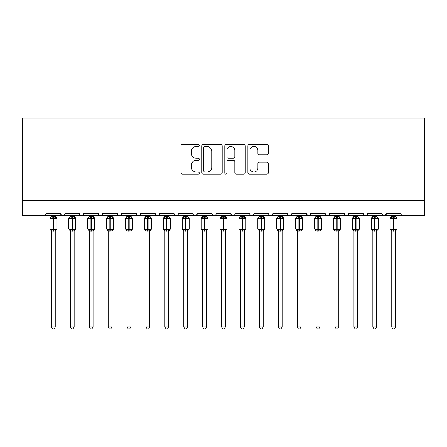 <?xml version="1.0" encoding="UTF-8"?>
<svg xmlns="http://www.w3.org/2000/svg" width="447" height="447" viewBox="0 0 447 447"><rect width="100%" height="100%" fill="white"/><g stroke="black" fill="none" stroke-linecap="round" stroke-linejoin="round"><path stroke-width="0.67" d="M199.301 145.454A1.039 1.039 0 0 0 198.261 144.415L182.488 144.415A1.486 1.486 0 0 0 181.007 145.901L181.007 172.62A1.486 1.486 0 0 0 182.488 174.107L198.261 174.107A1.039 1.039 0 0 0 199.301 173.067A1.039 1.039 0 0 0 198.261 172.028L196.222 172.028A4.749 4.749 0 0 1 191.472 167.279L191.472 165.049A4.749 4.749 0 0 1 196.222 160.3L198.261 160.3A1.039 1.039 0 0 0 199.301 159.261A1.039 1.039 0 0 0 198.261 158.221L196.222 158.221A4.749 4.749 0 0 1 191.472 153.472L191.472 151.242A4.749 4.749 0 0 1 196.222 146.493L198.261 146.493A1.039 1.039 0 0 0 199.301 145.454M266.887 154.88A1.486 1.486 0 0 0 268.368 153.399L268.368 145.901A1.486 1.486 0 0 0 266.887 144.415L249.37 144.415A1.486 1.486 0 0 0 247.884 145.901L247.884 172.62A1.486 1.486 0 0 0 249.37 174.107L266.887 174.107A1.486 1.486 0 0 0 268.368 172.62L268.368 163.568A1.486 1.486 0 0 0 266.887 162.082L259.389 162.082A1.486 1.486 0 0 0 257.902 163.568L257.902 168.055A3.973 3.973 0 0 1 253.935 172.028A3.973 3.973 0 0 1 249.962 168.055L249.962 150.466A3.973 3.973 0 0 1 253.935 146.493A3.973 3.973 0 0 1 257.902 150.466L257.902 153.399A1.486 1.486 0 0 0 259.389 154.88L266.887 154.88M22.35 200.474L424.65 200.474L424.65 118.047L22.35 118.047L22.35 215.599L43.901 215.599C45.102 215.638 45.862 214.884 46.17 213.331L60.541 213.331L61.368 215.085M222.204 145.901A1.486 1.486 0 0 0 220.717 144.415L203.201 144.415A1.486 1.486 0 0 0 201.714 145.901L201.714 172.62A1.486 1.486 0 0 0 203.201 174.107L220.717 174.107A1.486 1.486 0 0 0 222.204 172.62L222.204 145.901M226.283 144.415L243.799 144.415A1.486 1.486 0 0 1 245.286 145.901L245.286 172.62A1.486 1.486 0 0 1 243.799 174.107L236.307 174.107A1.486 1.486 0 0 1 234.82 172.62L234.82 161.786A1.486 1.486 0 0 0 233.334 160.3L228.361 160.3A1.486 1.486 0 0 0 226.875 161.786L226.875 173.067A1.039 1.039 0 0 1 225.836 174.107A1.039 1.039 0 0 1 224.796 173.067L224.796 145.901A1.486 1.486 0 0 1 226.283 144.415M43.901 215.599C45.108 215.638 45.862 214.884 46.17 213.331A2.269 2.269 0 0 1 43.901 215.599L62.809 215.599C61.602 215.638 60.848 214.884 60.541 213.331A2.269 2.269 0 0 0 62.809 215.599A2.269 2.269 0 0 0 65.078 213.331L79.443 213.331A2.269 2.269 0 0 0 81.712 215.599A2.269 2.269 0 0 0 83.98 213.331L98.351 213.331A2.269 2.269 0 0 0 100.62 215.599A2.269 2.269 0 0 0 102.888 213.331L117.254 213.331A2.269 2.269 0 0 0 119.522 215.599A2.269 2.269 0 0 0 121.791 213.331L136.156 213.331A2.269 2.269 0 0 0 138.425 215.599A2.269 2.269 0 0 0 140.693 213.331L155.064 213.331A2.269 2.269 0 0 0 157.333 215.599A2.269 2.269 0 0 0 159.601 213.331L173.967 213.331A2.269 2.269 0 0 0 176.235 215.599A2.269 2.269 0 0 0 178.504 213.331L192.875 213.331A2.269 2.269 0 0 0 195.143 215.599A2.269 2.269 0 0 0 197.412 213.331L211.777 213.331A2.269 2.269 0 0 0 214.046 215.599A2.269 2.269 0 0 0 216.314 213.331L230.686 213.331A2.269 2.269 0 0 0 232.954 215.599A2.269 2.269 0 0 0 235.223 213.331L249.588 213.331A2.269 2.269 0 0 0 251.857 215.599A2.269 2.269 0 0 0 254.125 213.331L268.496 213.331A2.269 2.269 0 0 0 270.765 215.599A2.269 2.269 0 0 0 273.033 213.331L287.399 213.331A2.269 2.269 0 0 0 289.667 215.599A2.269 2.269 0 0 0 291.936 213.331L306.307 213.331A2.269 2.269 0 0 0 308.575 215.599A2.269 2.269 0 0 0 310.844 213.331L325.209 213.331A2.269 2.269 0 0 0 327.478 215.599A2.269 2.269 0 0 0 329.746 213.331L344.112 213.331A2.269 2.269 0 0 0 346.38 215.599A2.269 2.269 0 0 0 348.649 213.331L363.02 213.331A2.269 2.269 0 0 0 365.288 215.599A2.269 2.269 0 0 0 367.557 213.331L381.922 213.331A2.269 2.269 0 0 0 384.191 215.599A2.269 2.269 0 0 0 386.459 213.331L400.83 213.331L401.25 214.644M386.459 213.331L385.632 215.085M64.245 215.085L65.078 213.331C64.765 214.884 64.01 215.638 62.809 215.599L384.191 215.599C382.99 215.638 382.235 214.884 381.922 213.331L382.755 215.085M363.83 215.063L365.288 215.599C366.49 215.638 367.25 214.884 367.557 213.331L366.73 215.085M363.02 213.331L363.847 215.085M348.649 213.331C348.342 214.884 347.587 215.638 346.38 215.599C345.179 215.638 344.425 214.884 344.112 213.331L344.944 215.085M326.019 215.063L327.478 215.599C328.679 215.638 329.439 214.884 329.746 213.331L328.919 215.085M310.844 213.331L310.011 215.085M306.307 213.331L307.134 215.085M287.399 213.331L288.231 215.085M273.033 213.331C272.72 214.884 271.966 215.638 270.765 215.599C269.558 215.638 268.803 214.884 268.496 213.331L269.323 215.085M254.125 213.331L253.298 215.085M253.32 215.063L251.857 215.599C250.655 215.638 249.901 214.884 249.588 213.331L250.421 215.085M230.686 213.331L231.512 215.085M211.777 213.331L212.61 215.085M197.412 213.331L196.579 215.085M173.967 213.331C174.28 214.884 175.034 215.638 176.235 215.599C177.442 215.638 178.197 214.884 178.504 213.331L177.677 215.085M155.869 215.063L157.333 215.599C158.534 215.638 159.294 214.884 159.601 213.331L158.769 215.085M155.064 213.331L155.891 215.085M136.402 214.353L138.425 215.599C139.632 215.638 140.386 214.884 140.693 213.331L139.866 215.085M136.156 213.331L136.989 215.085M118.081 215.085L117.254 213.331C117.561 214.884 118.321 215.638 119.522 215.599C120.724 215.638 121.483 214.884 121.791 213.331L120.964 215.085M102.888 213.331L102.056 215.085M83.98 213.331L83.153 215.085M400.83 213.331A2.269 2.269 0 0 0 403.099 215.599L401.635 215.063M424.65 200.474L424.65 215.599L384.191 215.599L386.214 214.353M79.443 213.331C79.75 214.884 80.51 215.638 81.712 215.599L83.734 214.353M98.351 213.331C98.658 214.884 99.413 215.638 100.62 215.599L102.642 214.353M192.875 213.331C193.182 214.884 193.937 215.638 195.143 215.599L197.166 214.353M212.023 214.353L214.046 215.599L215.51 215.063M230.931 214.353L232.954 215.599C234.155 215.638 234.91 214.884 235.223 213.331M288.209 215.063L289.667 215.599C290.868 215.638 291.628 214.884 291.936 213.331M306.547 214.353L308.575 215.599L310.034 215.063M204.832 146.493A1.039 1.039 0 0 0 203.793 147.532L203.793 170.989A1.039 1.039 0 0 0 204.832 172.028L206.983 172.028A4.749 4.749 0 0 0 211.733 167.279L211.733 151.242A4.749 4.749 0 0 0 206.983 146.493L204.832 146.493M234.82 150.538A3.973 3.973 0 0 0 230.848 146.566A3.973 3.973 0 0 0 226.875 150.538L226.875 156.735A1.486 1.486 0 0 0 228.361 158.221L233.334 158.221A1.486 1.486 0 0 0 234.82 156.735L234.82 150.538M51.466 230.976L51.466 230.976A1.665 1.587 180 0 0 50.589 229.579L50.913 229.093L53.126 229.624L53.126 228.942L53.579 228.942L53.579 217.678L55.791 218.209L56.339 217.65A0.754 0.754 0 0 1 56.83 218.359L49.874 218.359L49.874 228.942L53.126 228.942L53.126 217.678L50.913 218.209L50.589 217.723A1.665 1.587 -0 0 0 51.466 216.326L51.466 216.326M55.244 326.986L54.109 328.953L52.601 328.953L51.466 326.986L55.244 326.986L55.244 230.898L53.126 231.121L53.126 229.624L53.579 229.624L53.579 228.942L56.83 228.942A0.754 0.754 0 0 1 56.339 229.657L55.244 231.216M51.466 326.986L51.466 230.965L50.913 229.093M53.126 231.121L51.461 230.898M51.466 215.599L51.461 216.404L55.244 216.404L55.244 215.599M53.579 231.121L53.579 229.624L55.791 229.093L56.339 229.657M50.913 218.209L51.137 217.566M55.791 218.209L55.244 216.404M55.244 230.898L55.791 229.093M70.369 230.976L70.369 230.976A1.665 1.587 180 0 0 69.497 229.579L69.821 229.093L72.034 229.624L72.034 228.942L72.487 228.942L72.487 217.678L74.699 218.209L75.241 217.65A0.754 0.754 0 0 1 75.739 218.359L68.782 218.359L68.782 228.942L72.034 228.942L72.034 217.678L69.821 218.209L69.497 217.723A1.665 1.587 -0 0 0 70.369 216.326L70.369 216.326M74.152 326.986L73.017 328.953L71.503 328.953L70.369 326.986L74.152 326.986L74.152 230.898L72.034 231.121L72.034 229.624L72.487 229.624L72.487 228.942L75.739 228.942A0.754 0.754 0 0 1 75.241 229.657L74.152 231.216M70.369 326.986L70.369 230.898L69.821 229.093M72.034 231.121L70.369 230.898M70.369 215.599L70.369 216.404L74.152 216.404L74.152 215.599M72.487 231.121L72.487 229.624L74.699 229.093L75.241 229.657M69.821 218.209L70.045 217.566M74.699 218.209L74.152 216.404M74.152 230.898L74.699 229.093M89.271 230.976L89.271 230.976A1.665 1.587 180 0 0 88.4 229.579L88.724 229.093L90.937 229.624L90.937 228.942L91.389 228.942L91.389 217.678L93.602 218.209L94.149 217.65A0.754 0.754 0 0 1 94.641 218.359L87.685 218.359L87.685 228.942L90.937 228.942L90.937 217.678L88.724 218.209L88.4 217.723A1.665 1.587 -0 0 0 89.271 216.326L89.271 216.326M93.054 326.986L91.92 328.953L90.411 328.953L89.271 326.986L93.054 326.986L93.054 230.898L90.937 231.121L90.937 229.624L91.389 229.624L91.389 228.942L94.641 228.942A0.754 0.754 0 0 1 94.149 229.657L93.054 231.216M89.271 326.986L89.271 230.898L88.724 229.093M90.937 231.121L89.271 230.898M89.271 215.599L89.271 216.404L93.054 216.404L93.054 215.599M91.389 231.121L91.389 229.624L93.602 229.093L94.149 229.657M88.724 218.209L88.947 217.566M93.602 218.209L93.054 216.404M93.054 230.898L93.602 229.093M108.18 230.976L108.18 230.976A1.665 1.587 180 0 0 107.308 229.579L107.632 229.093L109.845 229.624L109.845 228.942L110.297 228.942L110.297 217.678L112.51 218.209L113.052 217.65A0.754 0.754 0 0 1 113.549 218.359L106.593 218.359L106.593 228.942L109.845 228.942L109.845 217.678L107.632 218.209L107.308 217.723A1.665 1.587 -0 0 0 108.18 216.326L108.18 216.326M111.962 326.986L110.822 328.953L109.314 328.953L108.18 326.986L111.962 326.986L111.962 230.898L109.845 231.121L109.845 229.624L110.297 229.624L110.297 228.942L113.549 228.942A0.754 0.754 0 0 1 113.052 229.657L111.962 231.216M108.18 326.986L108.18 230.898L107.632 229.093M109.845 231.121L108.18 230.898M108.18 215.599L108.18 216.404L111.962 216.404L111.962 215.599M110.297 231.121L110.297 229.624L112.51 229.093L113.052 229.657M107.632 218.209L107.85 217.566M112.51 218.209L111.962 216.404M111.962 230.898L112.51 229.093M127.082 230.976L127.082 230.976A1.665 1.587 180 0 0 126.21 229.579L126.535 229.093L128.747 229.624L128.747 228.942L129.2 228.942L129.2 217.678L131.412 218.209L131.954 217.65A0.754 0.754 0 0 1 132.452 218.359L125.495 218.359L125.495 228.942L128.747 228.942L128.747 217.678L126.535 218.209L126.21 217.723A1.665 1.587 -0 0 0 127.082 216.326L127.082 216.326M130.865 326.986L129.731 328.953L128.222 328.953L127.082 326.986L130.865 326.986L130.865 230.898L128.747 231.121L128.747 229.624L129.2 229.624L129.2 228.942L132.452 228.942A0.754 0.754 0 0 1 131.954 229.657L130.865 231.216M127.082 326.986L127.082 230.898L126.535 229.093M128.747 231.121L127.082 230.898M127.082 215.599L127.082 216.404L130.865 216.404L130.865 215.599M129.2 231.121L129.2 229.624L131.412 229.093L131.954 229.657M126.535 218.209L126.758 217.566M131.412 218.209L130.865 216.404M130.865 230.898L131.412 229.093M145.99 230.976L145.99 230.976A1.665 1.587 180 0 0 145.113 229.579L145.443 229.093L147.655 229.624L147.655 228.942L148.108 228.942L148.108 217.678L150.321 218.209L150.862 217.65A0.754 0.754 0 0 1 151.36 218.359L144.403 218.359L144.403 228.942L147.655 228.942L147.655 217.678L145.443 218.209L145.113 217.723A1.665 1.587 -0 0 0 145.99 216.326L145.99 216.326M149.773 326.986L148.633 328.953L147.124 328.953L145.99 326.986L149.773 326.986L149.773 230.898L147.655 231.121L147.655 229.624L148.108 229.624L148.108 228.942L151.36 228.942A0.754 0.754 0 0 1 150.862 229.657L149.773 231.216M145.99 326.986L145.99 230.898L145.443 229.093M147.655 231.121L145.99 230.898M145.99 215.599L145.99 216.404L149.773 216.404L149.773 215.599M148.108 231.121L148.108 229.624L150.321 229.093L150.862 229.657M145.443 218.209L145.661 217.566M150.321 218.209L149.773 216.404M149.773 230.898L150.321 229.093M164.893 230.976L164.893 230.976A1.665 1.587 180 0 0 164.021 229.579L164.345 229.093L166.558 229.624L166.558 228.942L167.01 228.942L167.01 217.678L169.223 218.209L169.765 217.65A0.754 0.754 0 0 1 170.262 218.359L163.306 218.359L163.306 228.942L166.558 228.942L166.558 217.678L164.345 218.209L164.021 217.723A1.665 1.587 -0 0 0 164.893 216.326L164.893 216.326M168.675 326.986L167.541 328.953L166.027 328.953L164.893 326.986L168.675 326.986L168.675 230.898L166.558 231.121L166.558 229.624L167.01 229.624L167.01 228.942L170.262 228.942A0.754 0.754 0 0 1 169.765 229.657L168.675 231.216M164.893 326.986L164.893 230.898L164.345 229.093M166.558 231.121L164.893 230.898M164.893 215.599L164.893 216.404L168.675 216.404L168.675 215.599M167.01 231.121L167.01 229.624L169.223 229.093L169.765 229.657M164.345 218.209L164.569 217.566M169.223 218.209L168.675 216.404M168.675 230.898L169.223 229.093M183.801 230.976L183.801 230.976A1.665 1.587 180 0 0 182.924 229.579L183.253 229.093L185.46 229.624L185.46 228.942L185.918 228.942L185.918 217.678L188.131 218.209L188.673 217.65A0.754 0.754 0 0 1 189.17 218.359L182.214 218.359L182.214 228.942L185.46 228.942L185.46 217.678L183.253 218.209L182.924 217.723A1.665 1.587 -0 0 0 183.801 216.326L183.801 216.326M187.578 326.986L186.444 328.953L184.935 328.953L183.801 326.986L187.578 326.986L187.584 230.898L185.46 231.121L185.46 229.624L185.918 229.624L185.918 228.942L189.17 228.942A0.754 0.754 0 0 1 188.673 229.657L187.578 231.216M183.801 326.986L183.801 230.898L183.253 229.093M185.46 231.121L183.801 230.898M183.801 215.599L183.801 216.404L187.584 216.404L187.578 215.599M185.918 231.121L185.918 229.624L188.131 229.093L188.673 229.657M183.253 218.209L183.471 217.566M188.131 218.209L187.584 216.404M187.584 230.898L188.131 229.093M202.703 230.976L202.703 230.976A1.665 1.587 180 0 0 201.832 229.579L202.156 229.093L204.368 229.624L204.368 228.942L204.821 228.942L204.821 217.678L207.034 218.209L207.576 217.65A0.754 0.754 0 0 1 208.073 218.359L201.116 218.359L201.116 228.942L204.368 228.942L204.368 217.678L202.156 218.209L201.832 217.723A1.665 1.587 -0 0 0 202.703 216.326L202.703 216.326M206.486 326.986L205.352 328.953L203.838 328.953L202.703 326.986L206.486 326.986L206.486 230.898L204.368 231.121L204.368 229.624L204.821 229.624L204.821 228.942L208.073 228.942A0.754 0.754 0 0 1 207.576 229.657L206.486 231.216M202.703 326.986L202.703 230.898L202.156 229.093M204.368 231.121L202.703 230.898M202.703 215.599L202.703 216.404L206.486 216.404L206.486 215.599M204.821 231.121L204.821 229.624L207.034 229.093L207.576 229.657M202.156 218.209L202.379 217.566M207.034 218.209L206.486 216.404M206.486 230.898L207.034 229.093M221.611 230.976L221.611 230.976A1.665 1.587 180 0 0 220.734 229.579L221.058 229.093L223.271 229.624L223.271 228.942L223.729 228.942L223.729 217.678L225.942 218.209L226.484 217.65A0.754 0.754 0 0 1 226.981 218.359L220.019 218.359L220.019 228.942L223.271 228.942L223.271 217.678L221.058 218.209L220.734 217.723A1.665 1.587 -0 0 0 221.611 216.326L221.611 216.326M225.389 326.986L224.254 328.953L222.746 328.953L221.611 326.986L225.389 326.986L225.394 230.898L223.271 231.121L223.271 229.624L223.729 229.624L223.729 228.942L226.981 228.942A0.754 0.754 0 0 1 226.484 229.657L225.389 231.216M221.611 326.986L221.611 230.965L221.058 229.093M223.271 231.121L221.606 230.898M221.611 215.599L221.606 216.404L225.394 216.404L225.389 215.599M223.729 231.121L223.729 229.624L225.942 229.093L226.484 229.657M221.058 218.209L221.282 217.566M225.942 218.209L225.394 216.404M225.394 230.898L225.942 229.093M240.514 230.976L240.514 230.976A1.665 1.587 180 0 0 239.642 229.579L239.966 229.093L242.179 229.624L242.179 228.942L242.632 228.942L242.632 217.678L244.844 218.209L245.386 217.65A0.754 0.754 0 0 1 245.884 218.359L238.927 218.359L238.927 228.942L242.179 228.942L242.179 217.678L239.966 218.209L239.642 217.723A1.665 1.587 -0 0 0 240.514 216.326L240.514 216.326M244.297 326.986L243.162 328.953L241.648 328.953L240.514 326.986L244.297 326.986L244.297 230.898L242.179 231.121L242.179 229.624L242.632 229.624L242.632 228.942L245.884 228.942A0.754 0.754 0 0 1 245.386 229.657L244.297 231.216M240.514 326.986L240.514 230.898L239.966 229.093M242.179 231.121L240.514 230.898M240.514 215.599L240.514 216.404L244.297 216.404L244.297 215.599M242.632 231.121L242.632 229.624L244.844 229.093L245.386 229.657M239.966 218.209L240.19 217.566M244.844 218.209L244.297 216.404M244.297 230.898L244.844 229.093M259.422 230.976L259.422 230.976A1.665 1.587 180 0 0 258.545 229.579L258.869 229.093L261.082 229.624L261.082 228.942L261.54 228.942L261.54 217.678L263.747 218.209L264.294 217.65A0.754 0.754 0 0 1 264.786 218.359L257.83 218.359L257.83 228.942L261.082 228.942L261.082 217.678L258.869 218.209L258.545 217.723A1.665 1.587 -0 0 0 259.422 216.326L259.422 216.326M263.199 326.986L262.065 328.953L260.556 328.953L259.422 326.986L263.199 326.986L263.199 230.898L261.082 231.121L261.082 229.624L261.54 229.624L261.54 228.942L264.786 228.942A0.754 0.754 0 0 1 264.294 229.657L263.199 231.216M259.422 326.986L259.422 230.965L258.869 229.093M261.082 231.121L259.416 230.898M259.422 215.599L259.416 216.404L263.199 216.404L263.199 215.599M261.54 231.121L261.54 229.624L263.747 229.093L264.294 229.657M258.869 218.209L259.092 217.566M263.747 218.209L263.199 216.404M263.199 230.898L263.747 229.093M278.325 230.976L278.325 230.976A1.665 1.587 180 0 0 277.453 229.579L277.777 229.093L279.99 229.624L279.99 228.942L280.442 228.942L280.442 217.678L282.655 218.209L283.197 217.65A0.754 0.754 0 0 1 283.694 218.359L276.738 218.359L276.738 228.942L279.99 228.942L279.99 217.678L277.777 218.209L277.453 217.723A1.665 1.587 -0 0 0 278.325 216.326L278.325 216.326M282.107 326.986L280.973 328.953L279.459 328.953L278.325 326.986L282.107 326.986L282.107 230.898L279.99 231.121L279.99 229.624L280.442 229.624L280.442 228.942L283.694 228.942A0.754 0.754 0 0 1 283.197 229.657L282.107 231.216M278.325 326.986L278.325 230.898L277.777 229.093M279.99 231.121L278.325 230.898M278.325 215.599L278.325 216.404L282.107 216.404L282.107 215.599M280.442 231.121L280.442 229.624L282.655 229.093L283.197 229.657M277.777 218.209L278 217.566M282.655 218.209L282.107 216.404M282.107 230.898L282.655 229.093M297.227 230.976L297.227 230.976A1.665 1.587 180 0 0 296.355 229.579L296.679 229.093L298.892 229.624L298.892 228.942L299.345 228.942L299.345 217.678L301.557 218.209L302.105 217.65A0.754 0.754 0 0 1 302.597 218.359L295.64 218.359L295.64 228.942L298.892 228.942L298.892 217.678L296.679 218.209L296.355 217.723A1.665 1.587 -0 0 0 297.227 216.326L297.227 216.326M301.01 326.986L299.876 328.953L298.367 328.953L297.227 326.986L301.01 326.986L301.01 230.898L298.892 231.121L298.892 229.624L299.345 229.624L299.345 228.942L302.597 228.942A0.754 0.754 0 0 1 302.105 229.657L301.01 231.216M297.227 326.986L297.227 230.898L296.679 229.093M298.892 231.121L297.227 230.898M297.227 215.599L297.227 216.404L301.01 216.404L301.01 215.599M299.345 231.121L299.345 229.624L301.557 229.093L302.105 229.657M296.679 218.209L296.903 217.566M301.557 218.209L301.01 216.404M301.01 230.898L301.557 229.093M316.135 230.976L316.135 230.976A1.665 1.587 180 0 0 315.264 229.579L315.588 229.093L317.8 229.624L317.8 228.942L318.253 228.942L318.253 217.678L320.465 218.209L321.007 217.65A0.754 0.754 0 0 1 321.505 218.359L314.548 218.359L314.548 228.942L317.8 228.942L317.8 217.678L315.588 218.209L315.264 217.723A1.665 1.587 -0 0 0 316.135 216.326L316.135 216.326M319.918 326.986L318.778 328.953L317.269 328.953L316.135 326.986L319.918 326.986L319.918 230.898L317.8 231.121L317.8 229.624L318.253 229.624L318.253 228.942L321.505 228.942A0.754 0.754 0 0 1 321.007 229.657L319.918 231.216M316.135 326.986L316.135 230.898L315.588 229.093M317.8 231.121L316.135 230.898M316.135 215.599L316.135 216.404L319.918 216.404L319.918 215.599M318.253 231.121L318.253 229.624L320.465 229.093L321.007 229.657M315.588 218.209L315.811 217.566M320.465 218.209L319.918 216.404M319.918 230.898L320.465 229.093M335.038 230.976L335.038 230.976A1.665 1.587 180 0 0 334.166 229.579L334.49 229.093L336.703 229.624L336.703 228.942L337.155 228.942L337.155 217.678L339.368 218.209L339.91 217.65A0.754 0.754 0 0 1 340.407 218.359L333.451 218.359L333.451 228.942L336.703 228.942L336.703 217.678L334.49 218.209L334.166 217.723A1.665 1.587 -0 0 0 335.038 216.326L335.038 216.326M338.82 326.986L337.686 328.953L336.178 328.953L335.038 326.986L338.82 326.986L338.82 230.898L336.703 231.121L336.703 229.624L337.155 229.624L337.155 228.942L340.407 228.942A0.754 0.754 0 0 1 339.91 229.657L338.82 231.216M335.038 326.986L335.038 230.898L334.49 229.093M336.703 231.121L335.038 230.898M335.038 215.599L335.038 216.404L338.82 216.404L338.82 215.599M337.155 231.121L337.155 229.624L339.368 229.093L339.91 229.657M334.49 218.209L334.714 217.566M339.368 218.209L338.82 216.404M338.82 230.898L339.368 229.093M353.946 230.976L353.946 230.976A1.665 1.587 180 0 0 353.074 229.579L353.398 229.093L355.611 229.624L355.611 228.942L356.063 228.942L356.063 217.678L358.276 218.209L358.818 217.65A0.754 0.754 0 0 1 359.315 218.359L352.359 218.359L352.359 228.942L355.611 228.942L355.611 217.678L353.398 218.209L353.074 217.723A1.665 1.587 -0 0 0 353.946 216.326L353.946 216.326M357.729 326.986L356.589 328.953L355.08 328.953L353.946 326.986L357.729 326.986L357.729 230.898L355.611 231.121L355.611 229.624L356.063 229.624L356.063 228.942L359.315 228.942A0.754 0.754 0 0 1 358.818 229.657L357.729 231.216M353.946 326.986L353.946 230.898L353.398 229.093M355.611 231.121L353.946 230.898M353.946 215.599L353.946 216.404L357.729 216.404L357.729 215.599M356.063 231.121L356.063 229.624L358.276 229.093L358.818 229.657M353.398 218.209L353.616 217.566M358.276 218.209L357.729 216.404M357.729 230.898L358.276 229.093M372.848 230.976L372.848 230.976A1.665 1.587 180 0 0 371.977 229.579L372.301 229.093L374.513 229.624L374.513 228.942L374.966 228.942L374.966 217.678L377.179 218.209L377.721 217.65A0.754 0.754 0 0 1 378.218 218.359L371.261 218.359L371.261 228.942L374.513 228.942L374.513 217.678L372.301 218.209L371.977 217.723A1.665 1.587 -0 0 0 372.848 216.326L372.848 216.326M376.631 326.986L375.497 328.953L373.983 328.953L372.848 326.986L376.631 326.986L376.631 230.898L374.513 231.121L374.513 229.624L374.966 229.624L374.966 228.942L378.218 228.942A0.754 0.754 0 0 1 377.721 229.657L376.631 231.216M372.848 326.986L372.848 230.898L372.301 229.093M374.513 231.121L372.848 230.898M372.848 215.599L372.848 216.404L376.631 216.404L376.631 215.599M374.966 231.121L374.966 229.624L377.179 229.093L377.721 229.657M372.301 218.209L372.524 217.566M377.179 218.209L376.631 216.404M376.631 230.898L377.179 229.093M391.756 230.976L391.756 230.976A1.665 1.587 180 0 0 390.879 229.579L391.209 229.093L393.421 229.624L393.421 228.942L393.874 228.942L393.874 217.678L396.087 218.209L396.629 217.65A0.754 0.754 0 0 1 397.126 218.359L390.17 218.359L390.17 228.942L393.421 228.942L393.421 217.678L391.209 218.209L390.879 217.723A1.665 1.587 -0 0 0 391.756 216.326L391.756 216.326M395.534 326.986L394.399 328.953L392.891 328.953L391.756 326.986L395.534 326.986L395.539 230.898L393.421 231.121L393.421 229.624L393.874 229.624L393.874 228.942L397.126 228.942A0.754 0.754 0 0 1 396.629 229.657L395.534 231.216M391.756 326.986L391.756 230.898L391.209 229.093M393.421 231.121L391.756 230.898M391.756 215.599L391.756 216.404L395.539 216.404L395.534 215.599M393.874 231.121L393.874 229.624L396.087 229.093L396.629 229.657M391.209 218.209L391.427 217.566M396.087 218.209L395.539 216.404M395.539 230.898L396.087 229.093M53.579 216.18L53.579 217.678L53.126 217.678L53.126 216.18M56.121 217.723A1.665 1.587 -0 0 1 55.244 216.326M55.244 230.976A1.665 1.587 180 0 1 56.121 229.579M72.487 216.18L72.487 217.678L72.034 217.678L72.034 216.18M75.023 217.723A1.665 1.587 -0 0 1 74.152 216.326M74.152 230.976A1.665 1.587 180 0 1 75.023 229.579M91.389 216.18L91.389 217.678L90.937 217.678L90.937 216.18M93.926 217.723A1.665 1.587 -0 0 1 93.054 216.326M93.054 230.976A1.665 1.587 180 0 1 93.926 229.579M110.297 216.18L110.297 217.678L109.845 217.678L109.845 216.18M112.834 217.723A1.665 1.587 -0 0 1 111.962 216.326M111.962 230.976A1.665 1.587 180 0 1 112.834 229.579M129.2 216.18L129.2 217.678L128.747 217.678L128.747 216.18M131.736 217.723A1.665 1.587 -0 0 1 130.865 216.326M130.865 230.976A1.665 1.587 180 0 1 131.736 229.579M148.108 216.18L148.108 217.678L147.655 217.678L147.655 216.18M150.645 217.723A1.665 1.587 -0 0 1 149.773 216.326M149.773 230.976A1.665 1.587 180 0 1 150.645 229.579M167.01 216.18L167.01 217.678L166.558 217.678L166.558 216.18M169.547 217.723A1.665 1.587 -0 0 1 168.675 216.326M168.675 230.976A1.665 1.587 180 0 1 169.547 229.579M185.918 216.18L185.918 217.678L185.46 217.678L185.46 216.18M188.455 217.723A1.665 1.587 -0 0 1 187.578 216.326M187.578 230.976A1.665 1.587 180 0 1 188.455 229.579M204.821 216.18L204.821 217.678L204.368 217.678L204.368 216.18M207.358 217.723A1.665 1.587 -0 0 1 206.486 216.326M206.486 230.976A1.665 1.587 180 0 1 207.358 229.579M223.729 216.18L223.729 217.678L223.271 217.678L223.271 216.18M226.266 217.723A1.665 1.587 -0 0 1 225.389 216.326M225.389 230.976A1.665 1.587 180 0 1 226.266 229.579M242.632 216.18L242.632 217.678L242.179 217.678L242.179 216.18M245.168 217.723A1.665 1.587 -0 0 1 244.297 216.326M244.297 230.976A1.665 1.587 180 0 1 245.168 229.579M261.54 216.18L261.54 217.678L261.082 217.678L261.082 216.18M264.076 217.723A1.665 1.587 -0 0 1 263.199 216.326M263.199 230.976A1.665 1.587 180 0 1 264.076 229.579M280.442 216.18L280.442 217.678L279.99 217.678L279.99 216.18M282.979 217.723A1.665 1.587 -0 0 1 282.107 216.326M282.107 230.976A1.665 1.587 180 0 1 282.979 229.579M299.345 216.18L299.345 217.678L298.892 217.678L298.892 216.18M301.887 217.723A1.665 1.587 -0 0 1 301.01 216.326M301.01 230.976A1.665 1.587 180 0 1 301.887 229.579M318.253 216.18L318.253 217.678L317.8 217.678L317.8 216.18M320.79 217.723A1.665 1.587 -0 0 1 319.918 216.326M319.918 230.976A1.665 1.587 180 0 1 320.79 229.579M337.155 216.18L337.155 217.678L336.703 217.678L336.703 216.18M339.692 217.723A1.665 1.587 -0 0 1 338.82 216.326M338.82 230.976A1.665 1.587 180 0 1 339.692 229.579M356.063 216.18L356.063 217.678L355.611 217.678L355.611 216.18M358.6 217.723A1.665 1.587 -0 0 1 357.729 216.326M357.729 230.976A1.665 1.587 180 0 1 358.6 229.579M374.966 216.18L374.966 217.678L374.513 217.678L374.513 216.18M377.503 217.723A1.665 1.587 -0 0 1 376.631 216.326M376.631 230.976A1.665 1.587 180 0 1 377.503 229.579M393.874 216.18L393.874 217.678L393.421 217.678L393.421 216.18M396.411 217.723A1.665 1.587 -0 0 1 395.534 216.326M395.534 230.976A1.665 1.587 180 0 1 396.411 229.579M56.83 228.942L56.83 218.359M51.466 231.216L49.874 228.942M51.466 216.085L49.874 218.359M56.339 217.65L55.244 216.085M75.739 228.942L75.739 218.359M70.369 231.216L68.782 228.942M70.369 216.085L68.782 218.359M75.241 217.65L74.152 216.085M94.641 228.942L94.641 218.359M89.271 231.216L87.685 228.942M89.271 216.085L87.685 218.359M94.149 217.65L93.054 216.085M113.549 228.942L113.549 218.359M108.18 231.216L106.593 228.942M108.18 216.085L106.593 218.359M113.052 217.65L111.962 216.085M132.452 228.942L132.452 218.359M127.082 231.216L125.495 228.942M127.082 216.085L125.495 218.359M131.954 217.65L130.865 216.085M151.36 228.942L151.36 218.359M145.99 231.216L144.403 228.942M145.99 216.085L144.403 218.359M150.862 217.65L149.773 216.085M170.262 228.942L170.262 218.359M164.893 231.216L163.306 228.942M164.893 216.085L163.306 218.359M169.765 217.65L168.675 216.085M189.17 228.942L189.17 218.359M183.801 231.216L182.214 228.942M183.801 216.085L182.214 218.359M188.673 217.65L187.578 216.085M208.073 228.942L208.073 218.359M202.703 231.216L201.116 228.942M202.703 216.085L201.116 218.359M207.576 217.65L206.486 216.085M226.981 228.942L226.981 218.359M221.611 231.216L220.019 228.942M221.611 216.085L220.019 218.359M226.484 217.65L225.389 216.085M245.884 228.942L245.884 218.359M240.514 231.216L238.927 228.942M240.514 216.085L238.927 218.359M245.386 217.65L244.297 216.085M264.786 228.942L264.786 218.359M259.422 231.216L257.83 228.942M259.422 216.085L257.83 218.359M264.294 217.65L263.199 216.085M283.694 228.942L283.694 218.359M278.325 231.216L276.738 228.942M278.325 216.085L276.738 218.359M283.197 217.65L282.107 216.085M302.597 228.942L302.597 218.359M297.227 231.216L295.64 228.942M297.227 216.085L295.64 218.359M302.105 217.65L301.01 216.085M321.505 228.942L321.505 218.359M316.135 231.216L314.548 228.942M316.135 216.085L314.548 218.359M321.007 217.65L319.918 216.085M340.407 228.942L340.407 218.359M335.038 231.216L333.451 228.942M335.038 216.085L333.451 218.359M339.91 217.65L338.82 216.085M359.315 228.942L359.315 218.359M353.946 231.216L352.359 228.942M353.946 216.085L352.359 218.359M358.818 217.65L357.729 216.085M378.218 228.942L378.218 218.359M372.848 231.216L371.261 228.942M372.848 216.085L371.261 218.359M377.721 217.65L376.631 216.085M397.126 228.942L397.126 218.359M391.756 231.216L390.17 228.942M391.756 216.085L390.17 218.359M396.629 217.65L395.534 216.085"/></g></svg>
